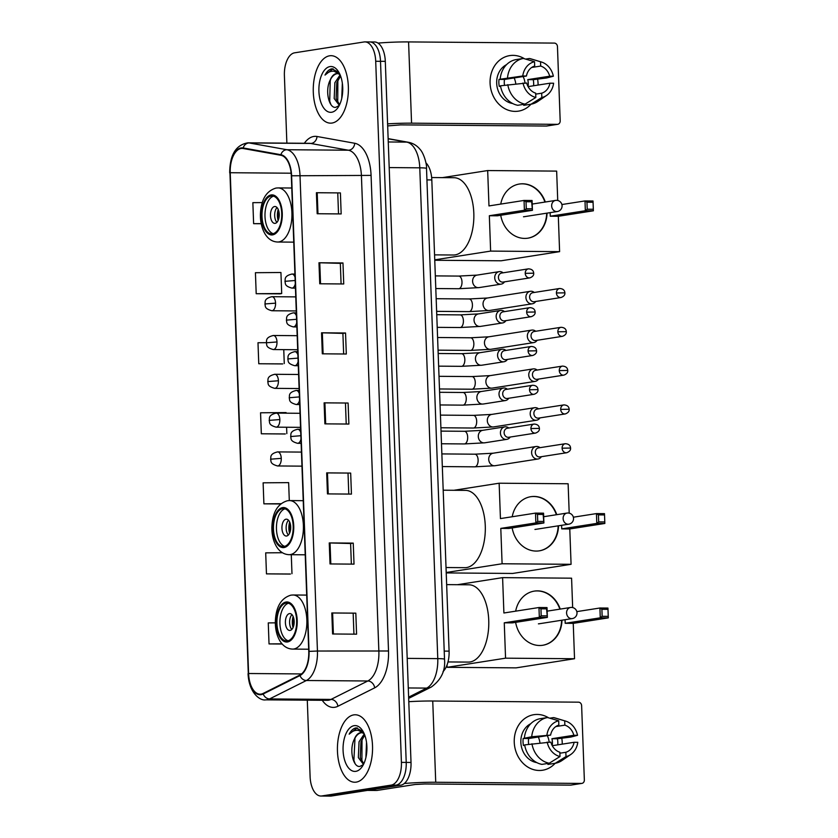 <?xml version="1.0" encoding="UTF-8"?>
<svg xmlns="http://www.w3.org/2000/svg" width="838" height="838" viewBox="0 0 838 838"><rect width="100%" height="100%" fill="white"/><g stroke="black" fill="none" stroke-linecap="round" stroke-linejoin="round"><path stroke-width="1.26" d="M425.914 162.823A21.086 10.988 90.5 0 1 431.811 179.94L449.095 651.136A21.086 10.988 90.5 0 1 443.03 671.615M307.295 700.17L310.102 776.658A21.086 10.988 -89.5 0 0 320.891 796.027L330.486 796.1A21.086 10.988 -89.5 0 0 331.429 796.027L400.826 785.175A21.086 10.988 -89.5 0 0 411.018 762.454L385.302 61.342A21.086 10.988 -89.5 0 0 374.513 41.973L369.715 41.942A21.086 10.988 -89.5 0 0 368.783 42.005M320.891 796.027A21.086 10.988 -89.5 0 0 321.823 795.953L391.231 785.101L396.028 785.143A21.086 10.988 -89.5 0 0 406.221 762.412L380.504 61.31A21.086 10.988 -89.5 0 0 369.715 41.942A21.086 10.988 -89.5 0 1 380.504 61.31L406.221 762.412A21.086 10.988 -89.5 0 1 396.028 785.143L326.631 795.995L396.028 785.143L400.826 785.175M325.689 796.058A21.086 10.988 -89.5 0 0 326.631 795.995A21.086 10.988 -89.5 0 1 325.689 796.058M356.223 782.126A33.73 17.577 -89.5 0 0 372.554 747.203A33.73 17.577 -89.5 0 0 355.26 714.772A33.73 17.577 -89.5 0 0 353.751 714.887A33.73 17.577 -89.5 0 0 337.421 749.801A33.73 17.577 -89.5 0 0 354.715 782.231A33.73 17.577 -89.5 0 0 356.223 782.126A33.73 17.577 -89.5 0 0 372.554 747.203A33.73 17.577 -89.5 0 0 355.26 714.772A33.73 17.577 -89.5 0 0 353.751 714.887A33.73 17.577 -89.5 0 0 337.421 749.801A33.73 17.577 -89.5 0 0 354.715 782.231A33.73 17.577 -89.5 0 0 356.223 782.126M332.058 123.039A33.73 17.577 -89.5 0 0 348.388 88.116A33.73 17.577 -89.5 0 0 331.094 55.685A33.73 17.577 -89.5 0 0 329.585 55.8A33.73 17.577 -89.5 0 0 313.255 90.724A33.73 17.577 -89.5 0 0 330.549 123.155A33.73 17.577 -89.5 0 0 332.058 123.039A33.73 17.577 -89.5 0 0 348.388 88.116A33.73 17.577 -89.5 0 0 331.094 55.685A33.73 17.577 -89.5 0 0 329.585 55.8A33.73 17.577 -89.5 0 0 313.255 90.724A33.73 17.577 -89.5 0 0 330.549 123.155A33.73 17.577 -89.5 0 0 332.058 123.039M261.1 694.094A22.49 11.722 90.5 0 1 260.105 694.178A22.49 11.722 90.5 0 1 248.593 673.511L230.23 172.722A22.49 11.722 90.5 0 1 242.098 148.41A22.49 11.722 90.5 0 1 243.135 148.504L280.856 155.271A22.49 11.722 90.5 0 1 291.32 175.833L308.761 651.44A22.49 11.722 90.5 0 1 299.91 675.019L263.122 693.445A22.49 11.722 90.5 0 1 261.1 694.094M261.121 694.66A23.045 12.004 -89.5 0 0 263.195 693.99L299.983 675.564A23.045 12.004 -89.5 0 0 309.054 651.388L291.614 175.791A23.045 12.004 -89.5 0 0 280.887 154.716L243.167 147.949A23.045 12.004 -89.5 0 0 229.937 172.764L248.299 673.563A23.045 12.004 -89.5 0 0 261.121 694.66M256.198 293.719L281.704 293.51L280.929 272.497L255.422 272.706L256.198 293.719L280.185 293.855M266.316 342.679L257.989 342.742L258.764 363.755L282.752 363.891M282.427 552.734L265.698 552.86L266.463 573.873L290.451 574.009M286.093 413.176L286.072 412.579L260.555 412.788L261.33 433.791L285.318 433.937M391.231 785.101A21.086 10.988 -89.5 0 0 401.412 762.381L375.707 61.268A21.086 10.988 -89.5 0 0 364.918 41.9A21.086 10.988 -89.5 0 0 363.975 41.973L294.578 52.825A21.086 10.988 -89.5 0 0 284.396 75.546L286.868 143.141M318.974 262.765L342.972 262.954L343.737 283.967L319.749 283.778L318.974 262.765L319.77 262.776L320.535 283.778M316.408 192.719L340.406 192.918L341.171 213.931L317.183 213.732L316.408 192.719L317.204 192.74L317.969 213.742M326.684 472.883L350.672 473.082L351.447 494.095L327.459 493.896L326.684 472.883L327.469 472.904L328.245 493.907M329.25 542.93L353.248 543.118L354.013 564.131L330.025 563.943L329.25 542.93L330.036 542.94L330.811 563.943M331.817 612.966L355.815 613.165L356.579 634.177L332.592 633.978L331.817 612.966L332.613 612.987L333.377 633.989M321.551 332.801L345.539 333L346.314 354.013L322.316 353.814L321.551 332.801L322.337 332.822L323.101 353.825M324.117 402.848L348.105 403.036L348.88 424.049L324.882 423.86L324.117 402.848L324.903 402.858L325.678 423.86M262.252 202.587L252.856 202.66L253.621 223.673L261.226 223.736M289.299 500.569L288.639 482.625L263.122 482.824L263.897 503.837L280.636 503.973M275.325 622.854L268.265 622.906L269.029 643.919L282.186 644.024M348.105 403.036L324.903 402.858M345.539 333L342.899 333.409M343.653 353.992L342.899 333.388L322.337 332.822M355.815 613.165L332.613 612.987M353.248 543.118L350.609 543.527M351.363 564.11L350.609 543.516L330.036 542.94M350.672 473.082L327.469 472.904M340.406 192.918L317.204 192.74M342.972 262.954L340.333 263.373M341.087 283.946L340.333 263.352L319.77 262.776M261.33 433.791L285.088 433.99M286.606 427.244L286.837 433.592M263.897 503.837L280.96 503.701M266.463 573.873L290.22 574.072M291.278 554.693L291.98 573.674M269.029 643.919L282.008 643.814M258.764 363.755L282.511 363.943M283.757 349.635L284.271 363.556M281.704 293.51L279.944 293.908M253.621 223.673L261.205 223.61M345.466 403.434L346.22 424.028M348.032 473.47L348.786 494.074M353.175 613.552L353.929 634.146M337.766 193.306L338.521 213.91M363.483 764.424L358.35 757.615L359.041 741.798L364.289 733.941A15.88 8.275 -89.5 0 0 361.115 732.674A15.88 8.275 -89.5 0 0 360.403 732.726A15.88 8.275 -89.5 0 0 354.369 739.158C356.318 735.314 358.685 733.166 361.45 732.726L361.649 732.705M365.913 757.479L366.52 742.3M363.797 763.785L360.256 757.636L360.948 741.819L364.76 735.156M363.147 731.595L356.108 727.876C353.406 728.358 351.091 730.453 349.163 734.172C351.981 731.249 355.019 729.971 358.297 730.348L364.101 733.512M355.825 771.337A22.909 11.931 -89.5 0 0 362.131 766.707A22.909 11.931 -89.5 0 0 362.414 730.411A22.909 11.931 -89.5 0 0 354.149 725.666A22.909 11.931 -89.5 0 0 343.077 750.366A22.909 11.931 -89.5 0 0 355.825 771.337M354.369 739.158C348.807 749.696 353.269 767.713 359.89 766.414L363.357 764.644M349.163 734.172L357.25 727.855M355.061 763.544L353.887 760.349L355.008 737.953M361.89 761.648L362.016 739.776L362.624 738.006M562.235 742.657A28.115 23.904 -98.9 0 1 562.256 744.144A28.115 23.904 -98.9 0 0 562.235 742.657A28.115 23.904 -98.9 0 0 561.764 738.194A28.115 23.904 -98.9 0 1 562.235 742.657M555.175 763.282A28.115 23.904 -98.9 0 1 529.501 768.017A28.115 23.904 -98.9 0 1 514.249 742.269A28.115 23.904 -98.9 0 1 548.681 717.862A28.115 23.904 -98.9 0 0 533.9 714.688L533.9 714.688A28.115 23.904 -98.9 0 0 514.249 742.269A28.115 23.904 -98.9 0 0 542.584 770.237L542.584 770.237A28.115 23.904 -98.9 0 0 555.175 763.282M404.314 783.509A28.115 2.053 -2.1 0 1 435.729 782.252L581.478 783.425A3.509 2.985 81.1 0 0 581.897 783.394A3.509 2.985 81.1 0 0 584.348 779.937L581.624 705.701A3.509 2.985 81.1 0 0 578.503 702.171L432.743 701.008L435.729 782.252M408.787 701.699A28.115 2.053 -2.1 0 1 432.743 701.008M581.897 783.394L570.94 785.101A3.509 2.985 -98.9 0 1 570.521 785.133L424.772 783.97L415.114 784.494L376.922 790.464A3.509 1.833 90.5 0 1 376.765 790.475A3.509 1.833 90.5 0 1 376.608 790.464M552.263 745.705L574.093 742.29A14.057 11.952 -98.9 0 1 565.849 752.283L559.889 753.215M549.236 763.229L560.004 756.536L559.847 752.231A14.057 11.952 -98.9 0 1 550.859 742.101L524.651 744.898A23.192 19.724 -98.9 0 0 541.924 764.371L549.236 763.229A23.192 19.724 -98.9 0 1 531.952 743.756M524.724 745.286L523.425 745.485A20.384 17.336 -98.9 0 1 523.038 741.986A20.384 17.336 -98.9 0 1 523.174 738.477L531.701 736.749L550.608 735.104L528.694 738.529A14.057 11.952 81.1 0 0 528.443 742.028A14.057 11.952 81.1 0 0 528.673 744.27M552.2 745.579A14.057 11.952 81.1 0 0 552.431 742.217A14.057 11.952 81.1 0 0 551.917 738.707L573.841 735.282A14.057 11.952 -98.9 0 0 564.854 725.153L564.697 720.848L553.551 717.59L549.759 718.176M564.697 720.848A18.268 15.534 -98.9 0 1 565.524 721.068A18.268 15.534 -98.9 0 1 577.529 735.314L570.835 737.063L557.438 738.76A20.384 17.336 -98.9 0 1 557.825 742.259A20.384 17.336 -98.9 0 1 557.783 744.835M536.812 762.601A20.384 17.336 -98.9 0 1 520.848 742.321A20.384 17.336 -98.9 0 1 530.726 723.728M524.399 737.89A23.192 19.724 -98.9 0 1 540.248 718.679L547.56 717.538L558.695 720.795L558.852 725.111A14.057 11.952 -98.9 0 0 550.608 735.104M531.701 736.749A23.192 19.724 -98.9 0 1 547.56 717.538M553.551 717.59A23.192 19.724 -98.9 0 1 555.426 718.04L565.524 721.068M560.004 756.536A18.268 15.534 -98.9 0 1 547.172 742.07M546.921 735.073A18.268 15.534 -98.9 0 1 558.695 720.795M577.529 735.314L573.841 735.282M547.884 763.439L547.926 764.424L555.227 763.282L566.006 756.588L565.849 752.283M574.093 742.29L577.78 742.321A18.268 15.534 -98.9 0 1 570.751 754.504L562.057 760.475A23.192 19.724 -98.9 0 1 555.227 763.282M570.751 754.504A18.268 15.534 -98.9 0 1 566.006 756.588M547.235 735.628A14.057 11.952 -98.9 0 1 549.11 742.091M555.835 726.567L564.854 725.153M538.321 737.021A17.567 14.937 -98.9 0 1 539.944 742.866M557.438 738.76L551.917 738.707M528.694 738.529L523.174 738.477M287.476 640.902A18.97 9.888 -89.5 0 0 296.673 621.262A18.97 9.888 -89.5 0 0 286.942 603.014A18.97 9.888 -89.5 0 0 286.093 603.077A18.97 9.888 -89.5 0 0 276.907 622.728A18.97 9.888 -89.5 0 0 286.638 640.965A18.97 9.888 -89.5 0 0 287.476 640.902M447.995 661.936L468.337 662.093A38.653 20.133 -89.5 0 0 470.066 661.968A38.653 20.133 -89.5 0 0 488.784 621.953A38.653 20.133 -89.5 0 0 468.955 584.798L446.654 584.62M288.44 603.255A18.97 9.888 -89.5 0 0 279.902 621.943A18.97 9.888 -89.5 0 0 288.136 640.756M290.095 630.417A8.432 4.389 -89.5 0 0 294.18 621.691A8.432 4.389 -89.5 0 0 289.854 613.584A8.432 4.389 -89.5 0 0 289.477 613.615A8.432 4.389 -89.5 0 0 285.391 622.341A8.432 4.389 -89.5 0 0 289.718 630.448A8.432 4.389 -89.5 0 0 290.095 630.417M291.949 614.621A8.432 4.389 -89.5 0 0 289.592 622.016A8.432 4.389 -89.5 0 0 291.823 629.443M293.049 627.599A11.24 5.856 90.5 0 1 293.132 616.485M293.541 626.332A9.836 5.122 90.5 0 1 293.604 617.763M515.674 611.164A27.403 23.307 -98.9 0 1 534.34 591.104A27.403 23.307 -98.9 0 1 560.234 609.09M576.827 611.614L599.914 608.011L607.948 608.074L608.304 617.878L573.244 623.357L574.533 658.731L516.093 667.865L447.115 667.32L447.031 665.016M457.38 584.704L502.601 577.633L571.579 578.178L572.658 607.56M607.948 608.074L608.304 617.878L600.27 617.816L565.2 623.294L565.074 619.722M561.973 620.204A27.403 23.307 -98.9 0 1 542.804 645.26A27.403 23.307 -98.9 0 1 515.632 622.351M502.601 577.633L503.9 612.997L538.97 607.519L547.005 607.581L547.361 617.386L539.326 617.323L538.97 607.519L540.95 608.817L546.586 608.859L547.005 607.581M574.533 658.731L505.555 658.176L504.267 622.812L512.301 622.875L547.361 617.386L546.586 608.859M573.244 623.357L565.2 623.294M505.555 658.176L447.115 667.32M607.78 616.349L602.145 616.307L600.27 617.816L599.914 608.011L601.894 609.299L602.145 616.307M607.529 609.352L601.894 609.299M504.267 622.812L539.326 617.323L541.201 615.815L540.95 608.817M541.201 615.815L546.847 615.867M534.152 591.136A27.403 23.307 -98.9 0 1 537.2 590.926A27.403 23.307 -98.9 0 1 559.868 609.153M561.617 620.256A27.403 23.307 -98.9 0 1 542.626 645.291M538.415 623.839A5.625 4.777 81.1 0 0 539.075 623.797A5.625 4.777 81.1 0 0 539.347 623.734M284.019 546.491A18.97 9.888 -89.5 0 0 293.206 526.851A18.97 9.888 -89.5 0 0 283.474 508.603A18.97 9.888 -89.5 0 0 282.636 508.666A18.97 9.888 -89.5 0 0 273.439 528.307A18.97 9.888 -89.5 0 0 283.171 546.554A18.97 9.888 -89.5 0 0 284.019 546.491M446.026 567.525L464.881 567.682A38.653 20.133 -89.5 0 0 466.598 567.556A38.653 20.133 -89.5 0 0 485.317 527.542A38.653 20.133 -89.5 0 0 465.499 490.377L443.187 490.199M284.972 508.834A18.97 9.888 -89.5 0 0 276.435 527.521A18.97 9.888 -89.5 0 0 284.679 546.345M286.638 536.006A8.432 4.389 -89.5 0 0 290.713 527.28A8.432 4.389 -89.5 0 0 286.397 519.172A8.432 4.389 -89.5 0 0 286.02 519.193A8.432 4.389 -89.5 0 0 281.935 527.93A8.432 4.389 -89.5 0 0 286.261 536.037A8.432 4.389 -89.5 0 0 286.638 536.006M288.481 520.209A8.432 4.389 -89.5 0 0 286.125 527.605A8.432 4.389 -89.5 0 0 288.366 535.021M289.581 533.188A11.24 5.856 90.5 0 1 289.676 522.074M290.074 531.921A9.836 5.122 90.5 0 1 290.147 523.341M512.207 516.742A27.403 23.307 -98.9 0 1 530.873 496.683A27.403 23.307 -98.9 0 1 556.778 514.679M573.36 517.203L596.447 513.589L604.481 513.652L604.847 523.457L569.777 528.946L571.076 564.309L512.636 573.454L446.225 572.92M453.924 490.282L499.144 483.212L568.122 483.767L569.201 513.149M604.481 513.652L604.847 523.457L596.803 523.394L561.743 528.883L561.607 525.3M558.517 525.782A27.403 23.307 -98.9 0 1 539.347 550.838A27.403 23.307 -98.9 0 1 512.175 527.94M499.144 483.212L500.443 518.586L535.503 513.107L543.548 513.17L543.904 522.975L535.87 522.912L535.503 513.107L537.483 514.396L543.129 514.448L543.548 513.17M571.076 564.309L502.098 563.765L500.799 528.39L508.834 528.453L543.904 522.975L543.129 514.448M569.777 528.946L561.743 528.883M502.098 563.765L446.204 572.501M604.324 521.938L598.688 521.896L596.803 523.394L596.447 513.589L598.426 514.888L598.688 521.896M604.062 514.93L598.426 514.888M500.799 528.39L535.87 522.912L537.745 521.404L537.483 514.396M537.745 521.404L543.38 521.446M530.695 496.714A27.403 23.307 -98.9 0 1 533.743 496.505A27.403 23.307 -98.9 0 1 556.411 514.731M558.15 525.845A27.403 23.307 -98.9 0 1 539.159 550.87M534.948 529.427A5.625 4.777 81.1 0 0 535.608 529.375A5.625 4.777 81.1 0 0 535.891 529.323M272.549 233.823A18.97 9.888 -89.5 0 0 281.746 214.182A18.97 9.888 -89.5 0 0 272.015 195.945A18.97 9.888 -89.5 0 0 271.166 196.008A18.97 9.888 -89.5 0 0 261.98 215.649A18.97 9.888 -89.5 0 0 271.711 233.886A18.97 9.888 -89.5 0 0 272.549 233.823M434.555 254.867L453.41 255.014A38.653 20.133 -89.5 0 0 455.139 254.888A38.653 20.133 -89.5 0 0 473.858 214.874A38.653 20.133 -89.5 0 0 454.028 177.719L431.654 177.541M273.513 196.176A18.97 9.888 -89.5 0 0 264.976 214.863A18.97 9.888 -89.5 0 0 273.209 233.676M275.168 223.348A8.432 4.389 -89.5 0 0 279.253 214.612A8.432 4.389 -89.5 0 0 274.927 206.504A8.432 4.389 -89.5 0 0 274.55 206.536A8.432 4.389 -89.5 0 0 270.464 215.261A8.432 4.389 -89.5 0 0 274.791 223.369A8.432 4.389 -89.5 0 0 275.168 223.348M277.022 207.552A8.432 4.389 -89.5 0 0 274.665 214.937A8.432 4.389 -89.5 0 0 276.896 222.363M278.122 220.52A11.24 5.856 90.5 0 1 278.206 209.406M278.614 219.252A9.836 5.122 90.5 0 1 278.677 210.684M500.747 204.084A27.403 23.307 -98.9 0 1 519.413 184.025A27.403 23.307 -98.9 0 1 545.308 202.01M561.9 204.535L584.987 200.931L593.021 200.994L593.377 210.799L558.317 216.277L559.606 251.651L501.166 260.786L434.754 260.262M442.454 177.625L487.674 170.554L556.652 171.109L557.731 200.492M593.021 200.994L593.377 210.799L585.343 210.736L550.273 216.214L550.147 212.643M547.046 213.124A27.403 23.307 -98.9 0 1 527.877 238.181A27.403 23.307 -98.9 0 1 500.715 215.272M487.674 170.554L488.973 205.928L524.043 200.439L532.078 200.502L532.434 210.317L524.399 210.244L524.043 200.439L526.023 201.738L531.659 201.78L532.078 200.502M559.606 251.651L490.628 251.096L489.34 215.733L497.374 215.795L532.434 210.317L531.659 201.78M558.317 216.277L550.273 216.214M490.628 251.096L434.744 259.843M592.854 209.27L587.218 209.228L585.343 210.736L584.987 200.931L586.967 202.22L587.218 209.228M592.602 202.272L586.967 202.22M489.34 215.733L524.399 210.244L526.274 208.746L526.023 201.738M526.274 208.746L531.921 208.788M519.225 184.056A27.403 23.307 -98.9 0 1 522.273 183.847A27.403 23.307 -98.9 0 1 544.941 202.073M546.69 213.177A27.403 23.307 -98.9 0 1 527.699 238.212M523.488 216.759A5.625 4.777 81.1 0 0 524.148 216.717A5.625 4.777 81.1 0 0 524.42 216.665M539.986 447.67L539.871 447.576A6.327 5.374 81.1 0 0 536.781 446.455A6.327 5.374 81.1 0 0 536.037 446.507A6.327 5.374 81.1 0 0 531.617 452.709A6.327 5.374 81.1 0 0 537.242 459.056A6.327 5.374 81.1 0 0 537.986 459.004A6.327 5.374 81.1 0 0 541.317 456.815L541.39 456.689M562.109 448.183A4.567 3.886 81.1 0 1 565.304 443.711L538.499 447.901A4.567 3.886 81.1 0 0 535.304 452.384A4.567 3.886 81.1 0 0 539.368 456.961A4.567 3.886 81.1 0 0 539.902 456.92L566.718 452.73C569.547 451.661 570.835 450.111 570.573 448.047L562.109 448.183A4.567 3.886 81.1 0 0 566.718 452.73M538.562 408.86L538.446 408.776A6.327 5.374 81.1 0 0 535.356 407.645A6.327 5.374 81.1 0 0 534.613 407.697A6.327 5.374 81.1 0 0 530.192 413.909A6.327 5.374 81.1 0 0 535.817 420.257A6.327 5.374 81.1 0 0 536.561 420.205A6.327 5.374 81.1 0 0 539.892 418.015L539.976 417.89M560.695 409.384A4.567 3.886 81.1 0 1 563.88 404.901L537.074 409.091A4.567 3.886 81.1 0 0 533.879 413.574A4.567 3.886 81.1 0 0 537.944 418.162A4.567 3.886 81.1 0 0 538.488 418.12L565.294 413.93C568.122 412.862 569.411 411.301 569.159 409.248L560.695 409.384A4.567 3.886 81.1 0 0 565.294 413.93M537.137 370.061L537.022 369.967A6.327 5.374 81.1 0 0 533.932 368.846A6.327 5.374 81.1 0 0 533.188 368.898A6.327 5.374 81.1 0 0 528.768 375.11A6.327 5.374 81.1 0 0 534.393 381.447A6.327 5.374 81.1 0 0 535.147 381.395A6.327 5.374 81.1 0 0 538.467 379.205L538.551 379.09M559.271 370.585A4.567 3.886 81.1 0 1 562.466 366.101L535.65 370.291A4.567 3.886 81.1 0 0 532.455 374.775A4.567 3.886 81.1 0 0 536.519 379.363A4.567 3.886 81.1 0 0 537.064 379.321L563.869 375.131C566.698 374.062 567.986 372.501 567.735 370.448L559.271 370.585A4.567 3.886 81.1 0 0 563.869 375.131M535.712 331.261L535.597 331.167A6.327 5.374 81.1 0 0 532.507 330.046A6.327 5.374 81.1 0 0 531.763 330.099A6.327 5.374 81.1 0 0 527.343 336.3A6.327 5.374 81.1 0 0 532.968 342.648A6.327 5.374 81.1 0 0 533.722 342.595A6.327 5.374 81.1 0 0 537.043 340.406L537.127 340.28M557.846 331.785A4.567 3.886 81.1 0 1 561.041 327.302L534.225 331.492A4.567 3.886 81.1 0 0 531.03 335.975A4.567 3.886 81.1 0 0 535.105 340.553A4.567 3.886 81.1 0 0 535.639 340.521L562.445 336.321C565.273 335.263 566.561 333.702 566.31 331.649L557.846 331.785A4.567 3.886 81.1 0 0 562.445 336.321M534.288 292.452L534.173 292.368A6.327 5.374 81.1 0 0 531.083 291.236A6.327 5.374 81.1 0 0 530.339 291.299A6.327 5.374 81.1 0 0 525.918 297.5A6.327 5.374 81.1 0 0 531.554 303.848A6.327 5.374 81.1 0 0 532.298 303.796A6.327 5.374 81.1 0 0 535.618 301.607L535.702 301.481M556.422 292.975A4.567 3.886 81.1 0 1 559.616 288.492L532.8 292.692A4.567 3.886 81.1 0 0 529.616 297.165A4.567 3.886 81.1 0 0 533.68 301.753A4.567 3.886 81.1 0 0 534.215 301.711L561.031 297.521C563.848 296.453 565.137 294.892 564.885 292.839L556.422 292.975A4.567 3.886 81.1 0 0 561.031 297.521M508.802 428.019L508.687 427.935A6.327 5.374 81.1 0 0 505.597 426.804A6.327 5.374 81.1 0 0 504.853 426.856A6.327 5.374 81.1 0 0 500.464 433.508A6.327 5.374 81.1 0 0 506.058 439.416A6.327 5.374 81.1 0 0 506.801 439.353A6.327 5.374 81.1 0 0 510.133 437.164L510.216 437.048M530.936 428.543A4.567 3.886 81.1 0 1 534.12 424.059L507.315 428.249A4.567 3.886 81.1 0 0 504.12 432.733A4.567 3.886 81.1 0 0 508.184 437.321A4.567 3.886 81.1 0 0 508.729 437.279L535.534 433.089C538.363 432.02 539.651 430.46 539.4 428.407L530.936 428.543A4.567 3.886 81.1 0 0 535.534 433.089M507.378 389.22L507.262 389.125A6.327 5.374 81.1 0 0 504.172 388.004A6.327 5.374 81.1 0 0 503.429 388.057A6.327 5.374 81.1 0 0 499.039 394.698A6.327 5.374 81.1 0 0 504.633 400.606A6.327 5.374 81.1 0 0 505.387 400.554A6.327 5.374 81.1 0 0 508.708 398.364L508.792 398.249M529.511 389.743A4.567 3.886 81.1 0 1 532.706 385.26L505.89 389.45A4.567 3.886 81.1 0 0 502.695 393.933A4.567 3.886 81.1 0 0 506.76 398.521A4.567 3.886 81.1 0 0 507.304 398.479L534.11 394.289C536.938 393.221 538.226 391.66 537.975 389.607L529.511 389.743A4.567 3.886 81.1 0 0 534.11 394.289M505.953 350.42L505.838 350.326A6.327 5.374 81.1 0 0 502.748 349.205A6.327 5.374 81.1 0 0 502.004 349.257A6.327 5.374 81.1 0 0 497.615 355.899A6.327 5.374 81.1 0 0 503.219 361.807A6.327 5.374 81.1 0 0 503.963 361.754A6.327 5.374 81.1 0 0 507.283 359.565L507.367 359.439M528.087 350.933A4.567 3.886 81.1 0 1 531.282 346.461L504.466 350.651A4.567 3.886 81.1 0 0 501.271 355.134A4.567 3.886 81.1 0 0 505.345 359.712A4.567 3.886 81.1 0 0 505.88 359.67L532.696 355.48C535.513 354.411 536.802 352.861 536.55 350.797L528.087 350.933A4.567 3.886 81.1 0 0 532.696 355.48M504.528 311.61L504.413 311.526A6.327 5.374 81.1 0 0 501.334 310.395A6.327 5.374 81.1 0 0 500.579 310.448A6.327 5.374 81.1 0 0 496.19 317.099A6.327 5.374 81.1 0 0 501.794 323.007A6.327 5.374 81.1 0 0 502.538 322.955A6.327 5.374 81.1 0 0 505.859 320.765L505.943 320.64M526.662 312.134A4.567 3.886 81.1 0 1 529.857 307.651L503.041 311.841A4.567 3.886 81.1 0 0 499.857 316.324A4.567 3.886 81.1 0 0 503.921 320.912A4.567 3.886 81.1 0 0 504.455 320.87L531.271 316.68C534.089 315.612 535.377 314.051 535.126 311.998L526.662 312.134A4.567 3.886 81.1 0 0 531.271 316.68M503.114 272.811L502.999 272.717A6.327 5.374 81.1 0 0 499.909 271.596A6.327 5.374 81.1 0 0 499.155 271.648A6.327 5.374 81.1 0 0 494.766 278.289A6.327 5.374 81.1 0 0 500.37 284.197A6.327 5.374 81.1 0 0 501.114 284.145A6.327 5.374 81.1 0 0 504.434 281.956L504.518 281.84M525.237 273.335A4.567 3.886 81.1 0 1 528.432 268.851L501.627 273.041A4.567 3.886 81.1 0 0 498.432 277.525A4.567 3.886 81.1 0 0 502.496 282.113A4.567 3.886 81.1 0 0 503.03 282.071L529.846 277.881C532.675 276.812 533.953 275.252 533.701 273.198L525.237 273.335A4.567 3.886 81.1 0 0 529.846 277.881M538.069 83.57A28.115 23.904 -98.9 0 1 538.09 85.057A28.115 23.904 -98.9 0 0 538.069 83.57A28.115 23.904 -98.9 0 0 537.598 79.107A28.115 23.904 -98.9 0 1 538.069 83.57M531.009 104.205A28.115 23.904 -98.9 0 1 505.335 108.93A28.115 23.904 -98.9 0 1 490.083 83.192A28.115 23.904 -98.9 0 1 524.504 58.775A28.115 23.904 -98.9 0 0 509.734 55.612L509.734 55.612A28.115 23.904 -98.9 0 0 490.083 83.192A28.115 23.904 -98.9 0 0 518.418 111.15L518.418 111.15A28.115 23.904 -98.9 0 0 531.009 104.205M387.596 123.867A28.115 2.053 -2.1 0 1 411.563 123.176L557.312 124.338A3.509 2.985 81.1 0 0 557.731 124.307A3.509 2.985 81.1 0 0 560.182 120.861L557.459 46.614A3.509 2.985 81.1 0 0 554.337 43.094L408.577 41.921L411.563 123.176M378.011 43.105A28.115 2.053 -2.1 0 1 408.577 41.921M557.731 124.307L546.774 126.014A3.509 2.985 -98.9 0 1 546.355 126.046L400.595 124.883L387.669 125.92M528.097 86.618L549.927 83.203A14.057 11.952 -98.9 0 1 541.683 93.196L535.723 94.128M525.059 104.142L535.838 97.459L535.681 93.154A14.057 11.952 -98.9 0 1 526.693 83.014L500.485 85.811A23.192 19.724 -98.9 0 0 517.758 105.284L525.059 104.142A23.192 19.724 -98.9 0 1 507.786 84.669M500.548 86.199L499.259 86.398A20.384 17.336 -98.9 0 1 498.872 82.899A20.384 17.336 -98.9 0 1 499.008 79.401L522.755 75.986L526.442 76.017L504.528 79.442A14.057 11.952 81.1 0 0 504.267 82.941A14.057 11.952 81.1 0 0 504.507 85.183M528.034 86.503A14.057 11.952 81.1 0 0 528.265 83.13A14.057 11.952 81.1 0 0 527.751 79.631L549.676 76.206A14.057 11.952 -98.9 0 0 540.688 66.066L540.531 61.761L529.386 58.503L525.594 59.089M540.531 61.761A18.268 15.534 -98.9 0 1 541.358 61.991A18.268 15.534 -98.9 0 1 553.363 76.227L546.659 77.976L533.272 79.673A20.384 17.336 -98.9 0 1 533.659 83.172A20.384 17.336 -98.9 0 1 533.617 85.759M512.636 103.514A20.384 17.336 -98.9 0 1 496.683 83.245A20.384 17.336 -98.9 0 1 506.561 64.641M500.223 78.803A23.192 19.724 -98.9 0 1 516.082 59.592L523.394 58.451L534.529 61.719L534.686 66.024A14.057 11.952 -98.9 0 0 526.442 76.017M507.535 77.662A23.192 19.724 -98.9 0 1 523.394 58.451M529.386 58.503A23.192 19.724 -98.9 0 1 531.261 58.953L541.358 61.991M535.838 97.459A18.268 15.534 -98.9 0 1 523.006 82.993M522.755 75.986A18.268 15.534 -98.9 0 1 534.529 61.719M553.363 76.227L549.676 76.206M523.719 104.352L523.76 105.337L531.062 104.195L541.84 97.501L541.683 93.196M549.927 83.203L553.614 83.234A18.268 15.534 -98.9 0 1 546.586 95.427L537.891 101.398A23.192 19.724 -98.9 0 1 531.062 104.195M546.586 95.427A18.268 15.534 -98.9 0 1 541.84 97.501M523.069 76.541A14.057 11.952 -98.9 0 1 524.944 83.004M531.669 67.48L540.688 66.066M514.155 77.934A17.567 14.937 -98.9 0 1 515.779 83.79M533.272 79.673L527.751 79.631M504.528 79.442L499.008 79.401M339.306 105.337L334.184 98.538L334.875 82.711L340.123 74.854A15.88 8.275 -89.5 0 0 336.949 73.587A15.88 8.275 -89.5 0 0 336.237 73.639A15.88 8.275 -89.5 0 0 330.203 80.071C332.152 76.227 334.519 74.09 337.285 73.65L337.484 73.629M341.747 98.402L342.344 83.224M339.62 104.698L336.09 98.549L336.782 82.732L340.595 76.069M338.971 72.518L331.942 68.789C329.229 69.271 326.914 71.377 324.997 75.085C327.805 72.162 330.853 70.895 334.132 71.261L339.935 74.425M331.659 112.25A22.909 11.931 -89.5 0 0 337.965 107.62A22.909 11.931 -89.5 0 0 338.248 71.335A22.909 11.931 -89.5 0 0 329.983 66.59A22.909 11.931 -89.5 0 0 318.911 91.279A22.909 11.931 -89.5 0 0 331.659 112.25M330.203 80.071C324.641 90.609 329.104 108.626 335.724 107.327L339.191 105.557M324.997 75.085L333.084 68.768M330.884 104.467L329.722 101.262L330.224 80.626L330.842 78.866M337.724 102.561L337.85 80.689L338.458 78.929M444.213 651.105L449.095 651.136M426.94 179.898L431.811 179.94M411.018 762.454L401.412 762.381M331.429 796.027L321.823 795.953M385.302 61.342L375.707 61.268M408.619 697.164L426.71 688.103L408.284 687.956M444.517 659.255A14.057 1.027 177.9 0 0 437.771 658.626L419.775 167.82A28.115 14.644 -89.5 0 0 406.692 142.114A14.057 11.952 -79.8 0 1 408.41 142.282C413.092 143.214 416.968 145.571 420.048 149.353C423.902 153.291 427.055 164.939 426.511 168.448L444.517 659.255C445.575 670.704 441.144 679.974 431.224 687.076A14.057 11.596 -116.6 0 1 426.71 688.103A28.115 14.644 -89.5 0 0 437.771 658.626L407.195 658.385M388.141 138.794L406.692 142.114L388.266 141.968M426.511 168.448A14.057 1.027 177.9 0 0 419.775 167.82L389.199 167.579M248.593 673.511L301.565 673.941M304.33 143.277A35.133 18.31 90.5 0 1 313.81 136.458A35.133 18.31 90.5 0 1 317.005 136.489L354.715 143.267A35.133 18.31 90.5 0 1 371.077 175.393L388.518 650.99A35.133 18.31 90.5 0 1 374.691 687.841L337.892 706.266A35.133 18.31 90.5 0 1 322.253 700.296M388.518 650.99L317.445 651.021A28.115 14.644 90.5 0 1 306.383 680.508L269.585 698.923A28.115 14.644 90.5 0 1 267.071 699.751A28.115 14.644 90.5 0 1 265.814 699.845L327.239 700.327A28.115 14.644 -89.5 0 0 328.486 700.243A28.115 14.644 -89.5 0 0 331.01 699.416L367.798 680.99A28.115 14.644 -89.5 0 0 378.87 651.514L361.429 175.917A28.115 14.644 -89.5 0 0 348.336 150.212L310.626 143.445A28.115 14.644 -89.5 0 0 309.316 143.319L247.901 142.827A28.115 14.644 90.5 0 1 249.2 142.952L286.921 149.73A28.115 14.644 90.5 0 1 300.004 175.425L317.445 651.021L309.054 651.388M263.195 693.99A7.029 5.793 -116.6 0 0 269.585 698.923L331.01 699.416A7.029 5.793 63.4 0 1 337.892 706.266M291.614 175.791L371.077 175.393M280.887 154.716A7.029 5.971 -79.8 0 1 286.921 149.73L348.336 150.212A7.029 5.971 100.2 0 0 354.715 143.267M374.691 687.841A7.029 5.793 63.4 0 0 367.798 680.99L306.383 680.508A7.029 5.793 -116.6 0 1 299.983 675.564M243.167 147.949A7.029 5.971 -79.8 0 1 249.2 142.952L310.626 143.445A7.029 5.971 100.2 0 0 317.005 136.489M229.937 172.764L248.299 673.563M248.603 673.878L248.058 673.7C248.907 692.911 260.115 701.071 265.814 699.845M230.23 172.722L291.142 173.204M367.505 790.391L376.922 790.464M570.521 785.133L581.478 783.425M286.051 602.03A20.028 10.433 -89.5 0 0 276.372 623.619A20.028 10.433 -89.5 0 0 287.518 641.95A20.028 10.433 -89.5 0 0 297.197 620.361A20.028 10.433 -89.5 0 0 286.051 602.03M293.771 649.01A27.057 14.099 90.5 0 1 292.567 649.094C287.56 648.916 283.443 646.36 280.227 641.426C276.949 636.063 275.314 629.558 275.325 621.943C275.828 606.995 281.044 598.06 290.964 595.137L293.007 594.99A27.057 14.099 90.5 0 1 306.876 621A27.057 14.099 90.5 0 1 293.771 649.01M538.792 623.828L572.249 618.591A5.625 4.777 -98.9 0 1 571.589 618.643A5.625 4.777 -98.9 0 1 566.582 612.997A5.625 4.777 -98.9 0 1 570.521 607.487A5.625 4.777 -98.9 0 1 571.181 607.435M282.595 507.619A20.028 10.433 -89.5 0 0 272.916 529.207A20.028 10.433 -89.5 0 0 284.061 547.539A20.028 10.433 -89.5 0 0 293.74 525.95A20.028 10.433 -89.5 0 0 282.595 507.619M290.315 554.588A27.057 14.099 90.5 0 1 289.11 554.683C284.092 554.494 279.986 551.938 276.77 547.015C273.481 541.641 271.847 535.147 271.858 527.521C272.371 512.573 277.588 503.638 287.507 500.726L289.539 500.569A27.057 14.099 90.5 0 1 303.419 526.578A27.057 14.099 90.5 0 1 290.315 554.588M535.335 529.407L568.793 524.179A5.625 4.777 -98.9 0 1 568.133 524.232A5.625 4.777 -98.9 0 1 563.126 518.586A5.625 4.777 -98.9 0 1 567.054 513.066A5.625 4.777 -98.9 0 1 567.714 513.024M271.124 194.95A20.028 10.433 -89.5 0 0 261.446 216.539A20.028 10.433 -89.5 0 0 272.591 234.881A20.028 10.433 -89.5 0 0 282.27 213.292A20.028 10.433 -89.5 0 0 271.124 194.95M278.845 241.931A27.057 14.099 90.5 0 1 277.64 242.014C272.633 241.836 268.516 239.28 265.3 234.357C262.022 228.984 260.388 222.489 260.398 214.863C260.901 199.915 266.117 190.98 276.037 188.058L278.08 187.911A27.057 14.099 90.5 0 1 291.949 213.92A27.057 14.099 90.5 0 1 278.845 241.931M523.865 216.749L557.322 211.522A5.625 4.777 -98.9 0 1 556.662 211.564A5.625 4.777 -98.9 0 1 551.655 205.928A5.625 4.777 -98.9 0 1 555.594 200.408A5.625 4.777 -98.9 0 1 556.254 200.355M301.973 466.148L277.556 465.959A7.029 3.666 -89.5 0 0 277.86 465.938A7.029 3.666 -89.5 0 0 281.264 458.355L270.58 459.193C271.512 458.334 268.485 453.987 277.661 451.902A7.029 3.666 -89.5 0 0 277.347 451.923M474.497 466.808A6.327 3.3 -89.5 0 0 474.779 466.829A6.327 3.3 -89.5 0 0 475.062 466.808A6.327 3.3 -89.5 0 0 478.121 460.387A6.327 3.3 -89.5 0 0 474.874 454.186A6.327 3.3 -89.5 0 0 474.591 454.206M536.037 446.507L493.153 453.211A6.327 5.374 81.1 0 0 488.732 459.413A6.327 5.374 81.1 0 0 488.753 459.811A6.327 5.374 81.1 0 0 495.101 465.708L474.779 466.829L442.317 466.567M281.264 458.355A7.029 3.666 -89.5 0 0 277.661 451.902L301.45 452.091M300.549 427.349L276.131 427.16A7.029 3.666 -89.5 0 0 276.446 427.129A7.029 3.666 -89.5 0 0 279.84 419.555L269.166 420.383C270.087 419.534 267.071 415.187 276.236 413.103A7.029 3.666 -89.5 0 0 275.932 413.124M473.072 427.998A6.327 3.3 -89.5 0 0 473.355 428.029A6.327 3.3 -89.5 0 0 473.638 428.009A6.327 3.3 -89.5 0 0 476.696 421.587A6.327 3.3 -89.5 0 0 473.449 415.376A6.327 3.3 -89.5 0 0 473.177 415.397M534.613 407.697L491.728 414.412A6.327 5.374 81.1 0 0 487.307 420.613A6.327 5.374 81.1 0 0 487.328 421.011A6.327 5.374 81.1 0 0 493.687 426.909L473.355 428.029L440.903 427.768M279.84 419.555A7.029 3.666 -89.5 0 0 276.236 413.103L300.035 413.291M299.124 388.549L274.707 388.35A7.029 3.666 -89.5 0 0 275.021 388.329A7.029 3.666 -89.5 0 0 278.415 380.756L267.741 381.583C268.663 380.724 265.646 376.388 274.822 374.293A7.029 3.666 -89.5 0 0 274.508 374.324M471.647 389.199A6.327 3.3 -89.5 0 0 471.93 389.22A6.327 3.3 -89.5 0 0 472.213 389.199A6.327 3.3 -89.5 0 0 475.272 382.788A6.327 3.3 -89.5 0 0 472.035 376.576A6.327 3.3 -89.5 0 0 471.752 376.597M533.188 368.898L490.303 375.602A6.327 5.374 81.1 0 0 485.883 381.814A6.327 5.374 81.1 0 0 485.904 382.201A6.327 5.374 81.1 0 0 492.262 388.099L471.93 389.22L439.479 388.968M278.415 380.756A7.029 3.666 -89.5 0 0 274.822 374.293L298.611 374.492M297.7 349.75L273.282 349.551A7.029 3.666 -89.5 0 0 273.597 349.53A7.029 3.666 -89.5 0 0 276.99 341.956L266.316 342.784C267.238 341.925 264.221 337.578 273.398 335.493A7.029 3.666 -89.5 0 0 273.083 335.514M470.223 350.399A6.327 3.3 -89.5 0 0 470.506 350.42A6.327 3.3 -89.5 0 0 470.788 350.399A6.327 3.3 -89.5 0 0 473.858 343.978A6.327 3.3 -89.5 0 0 470.61 337.777A6.327 3.3 -89.5 0 0 470.328 337.798M531.763 330.099L488.879 336.803A6.327 5.374 81.1 0 0 484.458 343.004A6.327 5.374 81.1 0 0 484.49 343.402A6.327 5.374 81.1 0 0 490.838 349.299L470.506 350.42L438.054 350.158M276.99 341.956A7.029 3.666 -89.5 0 0 273.398 335.493L297.186 335.682M296.275 310.94L271.858 310.751A7.029 3.666 -89.5 0 0 272.172 310.72A7.029 3.666 -89.5 0 0 275.566 303.147L264.892 303.974C265.814 303.126 262.797 298.778 271.973 296.694A7.029 3.666 -89.5 0 0 271.659 296.715M468.798 311.589A6.327 3.3 -89.5 0 0 469.081 311.621A6.327 3.3 -89.5 0 0 469.364 311.6A6.327 3.3 -89.5 0 0 472.433 305.179A6.327 3.3 -89.5 0 0 469.186 298.967A6.327 3.3 -89.5 0 0 468.903 298.988M530.339 291.299L487.454 298.003A6.327 5.374 81.1 0 0 483.034 304.204A6.327 5.374 81.1 0 0 483.065 304.603A6.327 5.374 81.1 0 0 489.413 310.5L469.081 311.621L436.629 311.359M275.566 303.147A7.029 3.666 -89.5 0 0 271.973 296.694L295.762 296.882M301.135 443.344L297.584 443.312A7.029 3.666 -89.5 0 0 297.899 443.292A7.029 3.666 -89.5 0 0 300.978 439.112M297.584 443.312C289.477 441.06 291.456 438.473 290.618 436.546L300.852 435.708M464.063 443.92A6.327 3.3 -89.5 0 0 464.336 443.941A6.327 3.3 -89.5 0 0 464.619 443.92A6.327 3.3 -89.5 0 0 467.688 437.499A6.327 3.3 -89.5 0 0 464.441 431.287A6.327 3.3 -89.5 0 0 464.158 431.308M504.853 426.856L482.719 430.323A6.327 5.374 81.1 0 0 478.32 436.923A6.327 5.374 81.1 0 0 483.924 442.873A6.327 5.374 81.1 0 0 484.668 442.82L464.336 443.941L441.49 443.763M300.737 432.45A7.029 3.666 -89.5 0 0 297.7 429.255A7.029 3.666 -89.5 0 0 297.385 429.276M299.711 404.534L296.16 404.513A7.029 3.666 -89.5 0 0 296.474 404.482A7.029 3.666 -89.5 0 0 299.554 400.313M296.16 404.513C288.052 402.25 290.032 399.674 289.194 397.736L299.428 396.908M462.639 405.11A6.327 3.3 -89.5 0 0 462.922 405.142A6.327 3.3 -89.5 0 0 463.205 405.121A6.327 3.3 -89.5 0 0 466.263 398.699A6.327 3.3 -89.5 0 0 463.016 392.488A6.327 3.3 -89.5 0 0 462.733 392.509M503.429 388.057L481.295 391.514A6.327 5.374 81.1 0 0 476.895 398.123A6.327 5.374 81.1 0 0 482.499 404.073A6.327 5.374 81.1 0 0 483.243 404.021L462.922 405.142L440.065 404.953M299.313 393.651A7.029 3.666 -89.5 0 0 296.275 390.456A7.029 3.666 -89.5 0 0 295.961 390.477M298.286 365.735L294.746 365.703A7.029 3.666 -89.5 0 0 295.06 365.682A7.029 3.666 -89.5 0 0 298.129 361.513M294.746 365.703C286.638 363.451 288.618 360.874 287.78 358.936L298.003 358.109M461.214 366.311A6.327 3.3 -89.5 0 0 461.497 366.332A6.327 3.3 -89.5 0 0 461.78 366.311A6.327 3.3 -89.5 0 0 464.839 359.89A6.327 3.3 -89.5 0 0 461.591 353.688A6.327 3.3 -89.5 0 0 461.319 353.709M502.004 349.257L479.87 352.714A6.327 5.374 81.1 0 0 475.471 359.313A6.327 5.374 81.1 0 0 481.075 365.274A6.327 5.374 81.1 0 0 481.829 365.211L461.497 366.332L438.641 366.154M297.888 354.851A7.029 3.666 -89.5 0 0 294.85 351.656A7.029 3.666 -89.5 0 0 294.536 351.677M296.861 326.935L293.321 326.904A7.029 3.666 -89.5 0 0 293.635 326.883A7.029 3.666 -89.5 0 0 296.715 322.703M293.321 326.904C285.213 324.652 287.193 322.064 286.355 320.137L296.589 319.299M459.79 327.511A6.327 3.3 -89.5 0 0 460.072 327.532A6.327 3.3 -89.5 0 0 460.355 327.511A6.327 3.3 -89.5 0 0 463.414 321.09A6.327 3.3 -89.5 0 0 460.177 314.889A6.327 3.3 -89.5 0 0 459.894 314.91M500.579 310.448L478.446 313.915A6.327 5.374 81.1 0 0 474.057 320.514A6.327 5.374 81.1 0 0 479.661 326.464A6.327 5.374 81.1 0 0 480.404 326.411L460.072 327.532L437.216 327.354M296.463 316.041A7.029 3.666 -89.5 0 0 293.436 312.846A7.029 3.666 -89.5 0 0 293.122 312.878M295.447 288.125L291.896 288.104A7.029 3.666 -89.5 0 0 292.211 288.083A7.029 3.666 -89.5 0 0 295.29 283.904M291.896 288.104C283.789 285.842 285.768 283.265 284.93 281.327L295.165 280.5M458.365 288.701A6.327 3.3 -89.5 0 0 458.648 288.733A6.327 3.3 -89.5 0 0 458.931 288.712A6.327 3.3 -89.5 0 0 462 282.291A6.327 3.3 -89.5 0 0 458.753 276.079A6.327 3.3 -89.5 0 0 458.47 276.1M499.155 271.648L477.021 275.115A6.327 5.374 81.1 0 0 472.632 281.715A6.327 5.374 81.1 0 0 478.236 287.664A6.327 5.374 81.1 0 0 478.98 287.612L458.648 288.733L435.791 288.544M295.039 277.242A7.029 3.666 -89.5 0 0 292.012 274.047A7.029 3.666 -89.5 0 0 291.697 274.068M546.355 126.046L557.312 124.338M388.141 138.637L408.41 142.282M431.224 687.076L408.661 698.379M247.901 142.827C235.855 144.88 229.79 154.904 229.696 172.911M364.918 41.9L369.715 41.942M367.421 790.402L376.765 790.475M308.688 649.22L292.567 649.094M306.698 595.095L293.007 594.99M572.249 618.591A5.625 5.625 0 0 0 577.005 612.829A5.625 5.625 0 0 0 570.521 607.487L547.141 611.143M305.221 554.808L289.11 554.683M303.241 500.684L289.539 500.569M568.793 524.179A5.625 5.625 0 0 0 573.538 518.418A5.625 5.625 0 0 0 567.054 513.066L543.673 516.721M293.761 242.151L277.64 242.014M291.771 188.016L278.08 187.911M557.322 211.522A5.625 5.625 0 0 0 562.078 205.76A5.625 5.625 0 0 0 555.594 200.408L532.214 204.063M277.556 465.959C269.438 463.697 271.428 461.12 270.58 459.193M493.153 453.211L474.874 454.186L441.856 453.913M495.101 465.708L537.986 459.004M565.304 443.711C568.625 443.91 570.385 445.355 570.573 448.047M276.131 427.16C268.024 424.897 270.004 422.321 269.166 420.383M491.728 414.412L473.449 415.376L440.432 415.114M493.687 426.909L536.561 420.205M563.88 404.901C567.2 405.1 568.96 406.556 569.159 409.248M274.707 388.35C266.599 386.098 268.579 383.521 267.741 381.583M490.303 375.602L472.035 376.576L439.007 376.314M492.262 388.099L535.147 381.395M562.466 366.101C565.776 366.3 567.535 367.746 567.735 370.448M273.282 349.551C265.175 347.288 267.154 344.711 266.316 342.784M488.879 336.803L470.61 337.777L437.593 337.505M490.838 349.299L533.722 342.595M561.041 327.302C564.362 327.501 566.111 328.946 566.31 331.649M271.858 310.751C263.75 308.489 265.73 305.912 264.892 303.974M487.454 298.003L469.186 298.967L436.169 298.705M489.413 310.5L532.298 303.796M559.616 288.492C562.937 288.691 564.686 290.147 564.885 292.839M482.719 430.323L464.441 431.287L441.018 431.109M484.668 442.82L506.801 439.353M534.12 424.059C537.441 424.258 539.201 425.714 539.4 428.407M300.622 429.276L297.7 429.255C288.523 431.34 291.54 435.687 290.618 436.546M481.295 391.514L463.016 392.488L439.594 392.299M483.243 404.021L505.387 400.554M532.706 385.26C536.016 385.459 537.776 386.905 537.975 389.607M299.197 390.477L296.275 390.456C287.099 392.54 290.116 396.887 289.194 397.736M479.87 352.714L461.591 353.688L438.18 353.5M481.829 365.211L503.963 361.754M531.282 346.461C534.602 346.66 536.351 348.105 536.55 350.797M297.773 351.677L294.85 351.656C285.674 353.741 288.701 358.077 287.78 358.936M478.446 313.915L460.177 314.889L436.755 314.7M480.404 326.411L502.538 322.955M529.857 307.651C533.178 307.85 534.937 309.306 535.126 311.998M296.348 312.878L293.436 312.846C284.26 314.931 287.277 319.278 286.355 320.137M477.021 275.115L458.753 276.079L435.331 275.891M478.98 287.612L501.114 284.145M528.432 268.851C531.753 269.05 533.513 270.496 533.701 273.198M294.924 274.068L292.012 274.047C282.835 276.131 285.852 280.479 284.93 281.327"/></g></svg>
